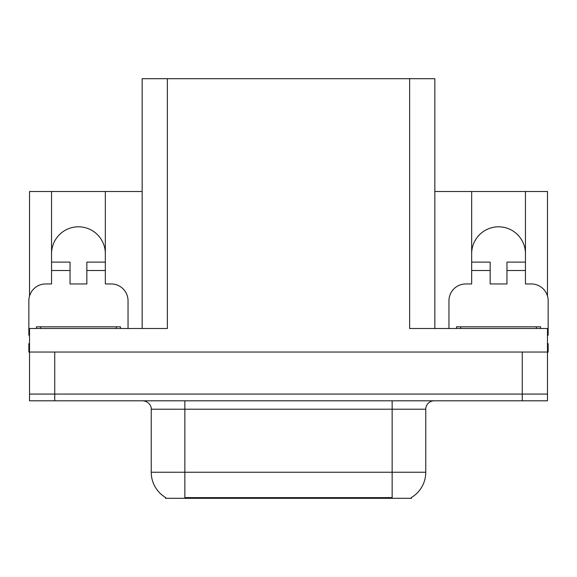 <?xml version="1.0" encoding="UTF-8"?>
<svg xmlns="http://www.w3.org/2000/svg" width="577" height="577" viewBox="0 0 577 577"><rect width="100%" height="100%" fill="white"/><g stroke="black" fill="none" stroke-linecap="round" stroke-linejoin="round"><path stroke-width="0.87" d="M411.473 497.475L411.473 498.304L165.527 498.304L165.527 497.475M51.548 253.7A26.895 26.895 0 0 1 78.443 226.804A26.895 26.895 0 0 1 105.339 253.7M54.743 400.799L547.479 400.799L547.479 394.077L29.521 394.077L29.521 352.049L54.743 352.049L54.743 394.077L29.521 394.077L29.521 400.799L54.743 400.799L54.743 394.077L547.479 394.077L547.479 352.049L54.743 352.049M142.158 328.508L142.158 78.696L409.627 78.696L409.627 328.508L547.479 328.508L547.479 352.049L548.15 352.049L548.15 343.64L547.479 343.64M29.521 343.64L28.85 343.64L28.85 352.049L29.521 352.049L29.521 328.508L167.373 328.508L167.373 78.696M29.521 335.244A16.812 16.812 0 0 0 28.85 335.237L28.85 300.768A16.812 16.812 0 0 1 45.662 283.956L51.548 283.956L51.548 270.512L70.041 270.512L70.041 262.109L51.548 262.109L51.548 191.499L29.521 191.499L29.521 296.066M448.964 328.508L448.964 300.768A16.812 16.812 0 0 1 465.776 283.956L471.661 283.956L471.661 270.512L490.154 270.512L490.154 283.956L506.959 283.956L506.959 270.512L525.452 270.512L525.452 191.499L547.479 191.499L547.479 296.066M409.627 78.696L434.842 78.696L434.842 328.508M434.842 191.499L471.661 191.499L471.661 270.512M70.041 270.512L70.041 283.956L86.846 283.956L86.846 270.512L105.339 270.512L105.339 191.499L142.158 191.499M525.452 253.7A26.895 26.895 0 0 0 498.557 226.804A26.895 26.895 0 0 0 471.661 253.7M51.548 191.499L105.339 191.499M525.452 191.499L471.661 191.499M165.779 497.626A29.42 29.42 0 0 1 151.239 472.246L184.856 472.246L184.856 497.626L392.144 497.626L392.144 472.246L425.761 472.246L425.761 409.208A8.403 8.403 0 0 1 434.171 400.799M151.239 472.246L151.239 409.208C151.664 407.845 150.222 401.578 142.829 400.799M411.221 497.626A29.42 29.42 0 0 0 425.761 472.246M547.479 400.799L547.479 394.077M105.339 270.512L105.339 283.956L111.224 283.956A16.812 16.812 0 0 1 128.036 300.768L128.036 328.508M105.339 262.109L86.846 262.109L86.846 270.512M51.548 262.109L51.548 270.512M490.154 270.512L490.154 262.109L471.661 262.109M525.452 270.512L525.452 283.956L531.338 283.956A16.812 16.812 0 0 1 548.15 300.768L548.15 335.237A16.812 16.812 0 0 0 547.479 335.244M525.452 262.109L506.959 262.109L506.959 270.512M36.416 328.508L36.416 326.827L120.47 326.827L120.47 328.508M456.53 328.508L456.53 326.827L540.584 326.827L540.584 328.508M522.257 352.049L522.257 400.799M388.783 498.304L388.783 497.475M188.217 498.304L188.217 497.475M392.144 400.799L392.144 409.208L151.239 409.208M425.761 409.208L392.144 409.208L392.144 472.246L184.856 472.246L184.856 400.799M40.621 326.827L40.621 328.508M116.265 326.827L116.265 328.508M460.734 326.827L460.734 328.508M536.379 326.827L536.379 328.508"/></g></svg>
